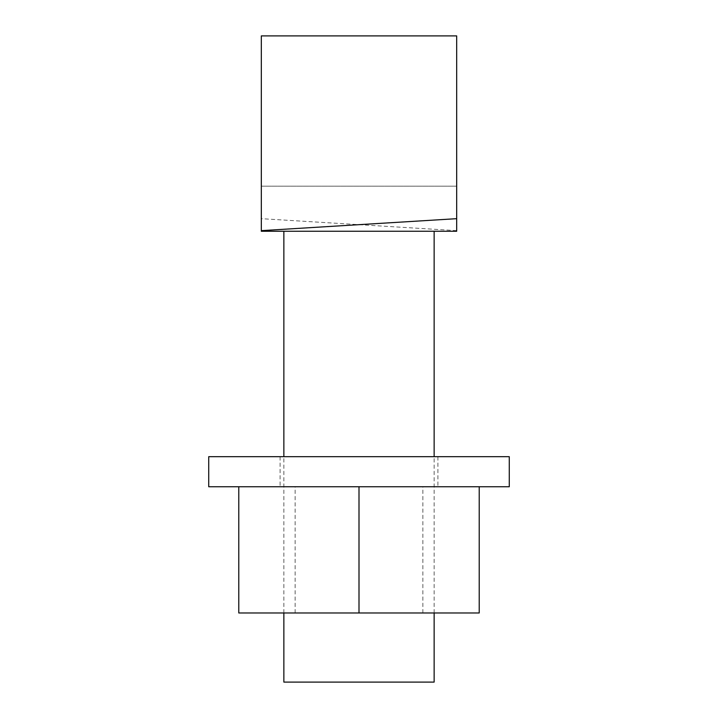 <?xml version="1.0" encoding="UTF-8"?>
<svg xmlns="http://www.w3.org/2000/svg" width="718" height="718" viewBox="0 0 718 718"><rect width="100%" height="100%" fill="white"/><g stroke="black" fill="none" stroke-linecap="round" stroke-linejoin="round"><path stroke-width="0.54" stroke-dasharray="3.59 2.69" d="M434.139 612.975L434.139 456.684M434.139 231.259L283.861 231.259L434.139 231.259M283.861 612.975L283.861 456.684M261.316 231.259L456.684 231.259L456.684 35.9L261.316 35.9L261.316 231.259M456.684 230.649L261.316 218.676M261.316 230.649L261.316 186.177L261.316 230.649M261.316 186.177L456.684 186.177L261.316 186.177M434.139 682.1L283.861 682.1M208.723 456.684L509.277 456.684M208.723 486.741L509.277 486.741M301.973 486.741L437.899 486.741L301.973 486.741M301.973 456.684L437.899 456.684L301.973 456.684M327.067 486.741L422.866 486.741L327.067 486.741M327.067 612.975L422.866 612.975L327.067 612.975M359 612.975L479.22 612.975L479.22 486.741L238.78 486.741L359 486.741L359 612.975L238.78 612.975L238.78 486.741M479.22 486.741L359 486.741M437.899 456.684L437.899 486.741M280.101 456.684L280.101 486.741M295.134 612.975L295.134 486.741M422.866 612.975L422.866 486.741"/><path stroke-width="1.08" d="M283.861 612.975L283.861 682.1L434.139 682.1L434.139 612.975M434.139 456.684L434.139 231.259M283.861 456.684L283.861 231.259M261.316 230.649L261.316 231.259L456.684 231.259L456.684 35.9L261.316 35.9L261.316 230.649L456.684 218.676M467.615 456.684L208.723 456.684L208.723 486.741L509.277 486.741L509.277 456.684L467.615 456.684M238.78 486.741L238.78 612.975L479.22 612.975L479.22 486.741M359 612.975L359 486.741"/></g></svg>
